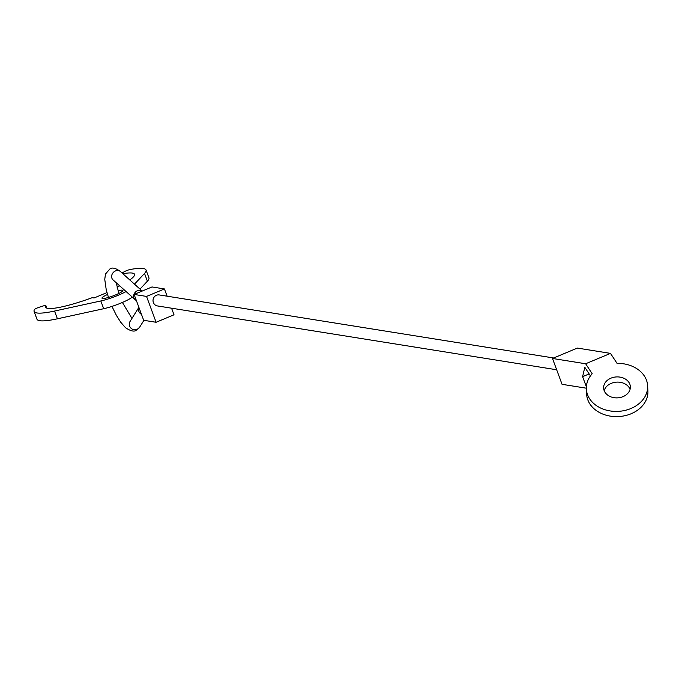 <?xml version="1.0" encoding="UTF-8"?>
<svg xmlns="http://www.w3.org/2000/svg" width="682" height="682" viewBox="0 0 682 682"><rect width="100%" height="100%" fill="white"/><g stroke="black" fill="none" stroke-linecap="round" stroke-linejoin="round"><path stroke-width="1.02" d="M556.665 369.763L157.482 305.945A5.575 5.32 -80.9 0 1 156.451 295.263A5.575 5.32 -80.9 0 1 159.238 294.931L553.648 357.982M134.115 294.436L146.545 296.423L164.439 288.946L152.009 286.952L134.115 294.436L143.672 320.284L156.101 322.271L174.004 314.794L171.557 308.196M146.545 296.423L156.101 322.271M164.439 288.946L167.116 296.184M126.025 291.564A19.522 2.984 159.7 0 1 118.25 295.238A19.522 2.984 159.7 0 1 100.825 300.958L54.543 311.052A59.684 9.13 159.7 0 1 34.1 311.444A59.684 9.13 159.7 0 1 34.458 309.543A4.186 0.639 159.7 0 1 37.109 308.025A4.186 0.639 159.7 0 1 39.147 307.267L42.744 306.099A4.186 0.639 159.7 0 1 45.882 305.604A4.186 0.639 159.7 0 1 45.864 305.732A47.408 7.255 -20.3 0 0 45.609 307.181A47.408 7.255 -20.3 0 0 92.206 297.684L94.056 297.974L106.963 292.587M34.1 311.444L36.964 319.193A59.684 9.13 -20.3 0 0 57.407 318.801L103.698 308.716A19.522 2.984 -20.3 0 0 121.115 302.996A19.522 2.984 -20.3 0 0 132.282 297.173M122.035 272.979A4.186 0.639 159.7 0 1 122.121 272.928L124.567 271.572A4.186 0.639 159.7 0 1 126.264 270.771A4.186 0.639 159.7 0 1 130.33 269.475A59.684 9.13 159.7 0 1 146.05 270.029A59.684 9.13 159.7 0 1 144.524 273.448L134.482 284.155M118.046 290.762A11.159 1.705 159.7 0 1 122.913 290.438A11.159 1.705 159.7 0 1 115.761 294.846A11.159 1.705 159.7 0 1 101.985 298.179A11.159 1.705 159.7 0 1 107.517 294.488M117.074 287.156A47.408 7.255 -20.3 0 0 119.665 285.852M129.785 279.935A47.408 7.255 -20.3 0 0 134.542 274.283A47.408 7.255 -20.3 0 0 122.845 273.704M139.989 289.1L147.397 281.197A59.684 9.13 -20.3 0 0 148.923 277.787L146.05 270.029M610.492 353.378L585.633 363.762L592.198 373.762A30.681 24.006 -3 0 0 586.358 388.987A30.681 24.006 -3 0 0 630.876 408.527A30.681 24.006 -3 0 0 647.627 385.799A30.681 24.006 -3 0 0 617.057 363.378L610.492 353.378L577.339 348.076L552.488 358.468L562.053 384.316L586.332 388.194M647.627 385.799L647.9 390.999A30.681 24.006 177 0 1 631.148 413.735A30.681 24.006 177 0 1 586.631 394.187L586.358 388.987M623.05 396.617A13.384 10.477 177 0 1 603.621 388.092A13.384 10.477 177 0 1 610.936 378.169A13.384 10.477 177 0 1 630.364 386.703A13.384 10.477 177 0 1 623.05 396.617M630.074 389.32A13.384 10.477 -3 0 0 611.208 383.369A13.384 10.477 -3 0 0 604.175 390.667M590.459 375.893L584.806 367.291L582.607 376.66L589.154 373.924M585.633 363.762L552.488 358.468M586.367 386.822L582.607 376.66M111.95 306.406L116.426 315.434L120.723 322.228L125.505 327.718C130.288 330.872 133.749 331.81 135.889 330.523L139.486 327.411A5.575 5.303 -148 0 1 129.793 326.533A5.575 5.303 -148 0 1 130.032 321.495L138.889 307.343M136.477 300.813L113.007 279.867A5.575 4.731 -48.1 0 1 111.763 277.796A5.575 4.731 -48.1 0 1 115.488 270.933A5.575 4.731 -48.1 0 1 120.458 271.572C115.983 268.214 112.521 267.276 110.075 268.768L105.48 274.019L104.755 279.364L106.239 289.807L108.464 297.429M141.481 314.359A5.575 5.303 -148 0 1 138.915 307.412M135.019 299.628A5.575 4.731 -48.1 0 1 133.774 297.557A5.575 4.731 -48.1 0 1 137.491 290.694A5.575 4.731 -48.1 0 1 142.154 291.069M147.397 281.197L144.524 273.448M103.698 308.716L100.825 300.958M57.407 318.801L54.543 311.052M46.751 308.128L45.864 305.732M116.204 282.74L118.89 293.43M122.402 302.45L131.958 318.417M143.928 320.327L139.486 327.411M142.18 291.061L120.458 271.572M112.479 279.296L113.007 279.867M46.828 308.153L45.882 305.604"/></g></svg>
